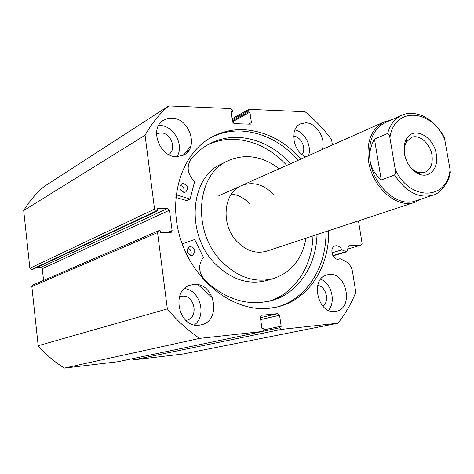 <?xml version="1.0" encoding="UTF-8"?>
<svg xmlns="http://www.w3.org/2000/svg" width="474" height="474" viewBox="0 0 474 474"><rect width="100%" height="100%" fill="white"/><g stroke="black" fill="none" stroke-linecap="round" stroke-linejoin="round"><path stroke-width="0.71" d="M263.283 331.231L279.642 327.807L281.337 329.418L337.891 323.215C345.345 314.019 351.317 303.692 355.796 292.239L352.573 271.952C351.607 266.903 349.172 263.325 345.268 261.215L340.065 258.703L338.306 259.225C332.084 259.983 329.169 247.333 335.219 245.899L336.19 245.728C338.62 245.757 340.516 247.144 341.89 249.875L331.895 252.855M276.152 307.235C306.779 299.355 326.657 267.075 325.946 231.602M298.336 160.212C281.722 141.939 262.466 132.199 240.555 130.996C229.967 130.711 219.977 132.969 210.575 137.774M300.984 159.027C284.329 140.677 265.025 130.883 243.067 129.657C232.153 129.355 221.885 131.748 212.257 136.838C181.898 152.669 166.961 198.043 180.944 240.312C194.666 282.652 234.263 312.052 268.882 308.361L277.367 306.962C308.847 299.722 329.471 266.892 328.701 230.696M193.825 284.489L190.465 285.123C170.367 290.082 178.645 328.393 199.234 325.182L201.231 324.844C222.081 320.797 214.805 281.929 193.825 284.489M171.689 118.133L167.476 118.577L163.654 120.183C148.848 128.004 159.483 157.522 176.82 156.681L183.746 155.028C199.234 147.823 189.41 117.854 171.689 118.133M176.891 156.681C184.682 145.506 173.68 125.32 159.821 125.509L158.606 125.521M329.229 274.487L327.143 274.837C309.925 278.291 317.497 314.25 334.958 311.477L336.196 311.282C353.835 308.361 346.885 272.266 329.229 274.487M322.213 149.547C326.225 138.728 316.413 122.719 305.736 122.813L300.492 123.898C289.146 128.537 292.902 151.905 305.896 156.835M156.485 133.834L160.781 132.856C171.049 132.59 177.211 149.577 168.631 154.5M179.445 296.86L182.17 296.214C194.737 294.579 199.151 317.693 186.703 320.234L185.873 320.406M231.075 112.374L232.681 111.455L232.515 110.288L230.82 108.564L168.768 105.909C159.448 113.879 151.544 123.649 145.068 135.22L154.554 209.123L156.438 210.906L31.414 269.623L32.374 269.57L157.587 210.883L156.438 210.906M167.595 208.447L169.455 210.219L42.299 268.711L40.788 267.372L167.595 208.447L157.303 208.69L157.587 210.883M167.322 232.592L172.115 230.571L169.455 210.219M172.115 230.571L171.203 232.355L170.729 232.461L160.419 232.864L160.135 230.654L158.98 230.702L158.476 230.808L157.564 232.604L167.352 308.894C177.051 320.625 187.811 330.461 199.643 338.383L262.797 331.45L263.905 329.519L263.722 328.263L261.956 328.452L260.344 317.201L261.257 315.346M260.416 317.699L277.871 313.664L261.565 315.269M277.871 313.664L279.565 315.281L260.688 319.583M279.642 327.807L279.459 326.574L281.189 326.385L279.565 315.281M341.89 249.875L346.577 251.866L347.377 250.894L348.224 246.723L349.012 245.763L361.105 245.082L362.1 243.405L358.474 220.872M332.428 144.991L331.575 139.593C323.76 129.076 314.937 119.792 305.102 111.74L249.217 109.352L248.637 109.482L248.038 110.94L232.142 119.821M248.542 124.111L251.427 122.559L249.911 112.16L248.204 112.089L248.038 110.94M251.427 122.559L250.805 124.04L250.248 124.164L234.132 123.643L232.438 121.919L230.933 111.384L232.681 111.455M168.768 105.909L44.248 186.442C36.214 193.155 29.364 201.189 23.7 210.551L29.886 268.278L154.554 209.123M281.337 329.418L133.869 359.843L182.994 354.013L337.891 323.215M133.869 359.843L132.477 358.694M118.05 361.703L262.685 331.468M157.564 232.604L31.847 286.557L38.187 345.718C45.954 354.653 54.694 362.106 64.393 368.091L117.854 361.745M31.847 286.557L32.647 285.135L158.476 230.808M42.299 268.711L43.572 280.418M36.545 267.614L40.788 267.372M31.414 269.623L29.886 268.278M145.068 135.22L23.7 210.551M199.643 338.383L64.393 368.091M317.704 285.425C326.112 286.172 329.975 301.636 322.865 306.168M293.578 136.21C301.037 136.275 306.785 148.723 302.033 154.488M38.187 345.718L167.352 308.894M308.509 155.668C312.058 146.063 304.646 131.885 294.97 129.846M328.405 310.316C336.196 301.873 331.492 283.114 320.661 279.245M194.453 324.921C207.108 315.577 200.075 290.017 184.516 288.583M347.75 249.04L361.105 245.082M232.301 120.947L248.204 112.089M232.432 121.865L249.911 112.16M263.923 329.851L279.459 326.574M189.162 149.879L186.643 152.966M340.065 258.703L338.229 259.231M436.293 154.18C433.817 136.322 413.476 125.634 406.455 139.03C404.18 143.101 403.493 148.001 404.393 153.73C406.71 164.241 411.912 171.138 420.005 174.438C430.41 178.188 438.906 167.292 436.293 154.18M404.897 156.088L404.595 154.595C403.818 149.695 404.411 145.5 406.354 142.01L411.42 137.448C419.217 133.935 430.214 143.426 431.956 154.957C433.094 163.803 430.7 169.597 424.781 172.352L417.95 172.305C413.772 170.836 410.3 167.701 407.533 162.914M432.679 195.241C440.725 193.765 449.672 180.754 450.3 172.222L450.063 169.597C447.332 200.247 410.247 201.687 395.245 169.496C395.79 171.665 395.565 173.502 394.564 174.995C405.868 191.905 418.578 198.653 432.679 195.241L415.325 200.988C397.994 207.6 373.737 186.632 370.087 160.876C367.854 141.803 372.931 129.035 385.309 122.559L401.715 115.259M421.179 199.05L414.88 202.268C397.117 209.022 372.274 187.544 368.535 161.16C366.26 141.631 371.456 128.543 384.124 121.907L390.689 120.165M394.564 174.995L381.25 179.966C375.053 174.479 371.332 168.116 370.087 160.876C368.956 153.617 370.419 146.365 374.478 139.113L387.59 133.478C388.929 134.024 389.693 135.44 389.895 137.721C394.178 106.342 431.121 108.765 444.665 139.137L444.162 137.122C438.438 126.742 431.014 119.543 421.884 115.52C411.497 111.917 406.337 113.369 402.017 115.123C395.026 118.299 390.215 124.419 387.59 133.478M395.245 169.496L389.895 137.721M381.25 179.966L374.478 139.113M450.063 169.597L444.665 139.137M182.194 243.92L194.66 239.518L203.47 257.358C198.108 264.474 198.422 271.958 204.424 279.808C221.447 296.013 239.85 303.627 259.616 302.667L269.89 301.079C297.553 294.384 316.276 266.341 316.999 234.553M191.46 255.468C186.478 253.365 185.767 250.426 189.327 246.652L190.429 246.444C195.424 248.589 196.112 251.534 192.497 255.273L191.46 255.468M184.244 192.343C179.498 190.37 178.662 187.532 181.732 183.841L183.231 183.509C187.988 185.524 188.8 188.368 185.684 192.035L184.244 192.343M268.053 301.505C294.538 293.981 312.218 266.661 312.976 235.88M286.794 165.367C271.892 149.399 254.716 140.731 235.264 139.356C225.381 138.906 216.02 140.825 207.185 145.121M290.663 163.637C275.702 147.568 258.46 138.835 238.949 137.424C228.486 136.939 218.633 139.089 209.389 143.889C202.167 147.716 195.869 153.031 190.489 159.833C186.371 167.441 187.757 174.663 194.648 181.518L190.11 199.068L176.127 194.755M183.118 155.342L190.915 145.874M212.524 297.808L198.132 284.773M186.685 200.573L175.842 197.451M180.238 185.304C183.568 186.566 184.706 188.895 183.657 192.29M187.722 247.908C191.087 249.484 192.011 251.972 190.501 255.368M273.38 194.21C263.473 184.279 252.891 181.388 241.627 185.535C223.112 192.503 220.398 225.387 237.539 242.107C246.723 251.03 256.452 254.04 266.732 251.131L266.927 251.072M227.413 161.042L221.565 163.939C189.653 177.282 185.364 235.222 215.883 264.486C231.733 279.648 248.518 285.034 266.228 280.638L273.125 278.671C291.149 272.639 302.128 259.136 306.068 238.161M279.216 168.75C262.359 155.993 245.283 153.327 227.994 160.751C195.904 174.148 191.674 232.675 222.442 262.282C238.422 277.628 255.32 283.091 273.125 278.671M249.893 203.891C244.507 198.28 238.369 194.974 231.478 193.973M349.237 245.722L348.793 245.852M332.819 255.593L345.789 251.783M189.914 199.08L186.353 200.727M231.993 118.808L248.637 109.482M117.949 361.727L262.797 331.45M212.257 136.838L211.321 137.353M346.577 251.866L332.967 255.859M406.354 142.01L406.455 139.03M266.732 251.131L414.88 202.268M218.834 195.709L383.81 122.043M417.95 172.305L420.005 174.438M209.389 143.889L208.53 144.357M190.11 199.068L186.549 200.715"/></g></svg>

